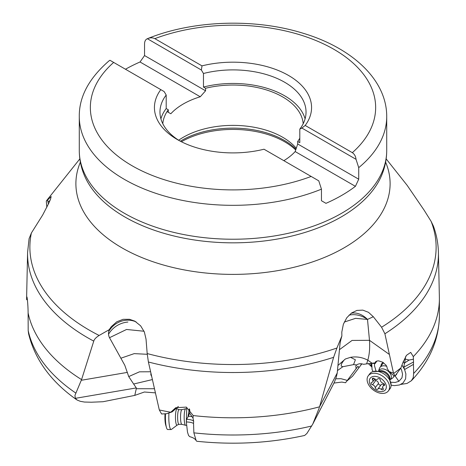 <?xml version="1.0" encoding="UTF-8"?>
<svg xmlns="http://www.w3.org/2000/svg" width="466" height="466" viewBox="0 0 466 466"><rect width="100%" height="100%" fill="white"/><g stroke="black" fill="none" stroke-linecap="round" stroke-linejoin="round"><path stroke-width="0.7" d="M333.953 383.069L341.834 382.073L345.551 382.743L357.993 366.194L345.551 382.743M154.328 388.737L136.282 388.72L134.773 395.395L144.39 392.011L155.236 392.855M346.786 381.112L352.512 376.248L360.672 365.408L361.43 363.771M337.646 370.447L342.871 366.707L353.531 364.622L356.735 364.936L355.826 366.043L356.071 368.728M353.531 364.622L355.383 359.793L350.543 357.329L345.37 358.989L343.757 360.451L341.625 363.631L341.164 365.128L341.386 366.212L342.86 366.719M351.213 313.228A22.135 16.747 -115 0 1 367.499 319.431L373.313 316.723L381.572 327.231L384.899 333.773A205.43 118.603 180 0 0 438.413 252.456L439.368 297.174A206.386 119.156 180 0 1 439.386 298.642A206.386 119.156 180 0 1 413.307 356.618L410.715 352.395L406.463 355.337L402.909 362.577L400.9 367.936A206.386 119.156 180 0 1 393.566 373.505L389.39 354.463L369.486 340.314C370.01 347.863 369.451 354.48 367.802 360.171C362.228 357.271 356.473 356.327 350.543 357.329M356.735 364.936C358.5 363.591 360.783 363.387 363.573 364.313L366.631 363.864L367.802 360.171L372.124 363.241L366.631 363.864M345.37 358.989L338.299 365.169M150.565 371.763L139.474 371.821L128.727 376.58L124.777 365.239L109.504 337.71A18.984 13.176 2.6 0 1 108.543 334.268A18.984 13.176 2.6 0 1 108.712 331.559L109.207 329.695L111.258 326.683L116.78 321.785L123.071 319.332L129.443 319.286L134.796 321.126L140.627 325.827L144.349 331.973L146.027 339.097L147.186 353.554L148.404 362L159.302 409.94A206.386 119.156 180 0 0 170.742 412.247L175.729 407.721L186.272 407.103L193.215 415.561A206.386 119.156 180 0 0 319.565 406.812L337.238 372.963L336.353 376.965L334.367 382.266L312.773 424.083L306.867 433.502L304.636 435.465C269.54 443.172 233.588 445.106 196.78 441.267L196.157 440.632C195.254 438.873 193.11 437.557 189.732 436.677L188.544 435.43L187.489 432.104L186.33 421.94C190.006 422.114 192.411 422.639 193.547 423.512L193.873 432.844L196.157 440.632M337.238 372.963L339.93 344.659A18.984 3.134 -69.5 0 1 340.477 341.386A18.984 3.134 -69.5 0 1 341.228 338.293L341.875 335.951L336.924 348.026A203.124 117.269 180 0 1 147.186 353.554M344.263 322.058L355.57 318.342L367.499 319.431L369.486 340.314L352.046 340.436L339.417 349.704M319.338 407.628L312.773 424.083M193.215 415.561L193 418.066L193.652 421.247L193.547 423.512M81.567 379.598L93.759 341.124A205.43 118.603 180 0 1 87.742 337.786A205.43 118.603 180 0 1 87.672 337.751A205.43 118.603 180 0 1 27.587 252.456L26.632 297.174A206.386 119.156 180 0 0 26.614 298.642A206.386 119.156 180 0 0 26.62 299.562L26.76 298.024C26.853 293.312 28.106 304.548 28.106 312.931A206.386 119.156 180 0 0 81.567 379.598L74.944 395.389L75.311 398.343L77.146 400.055L80.35 401.331L84.439 402.047L91.423 402.216L103.038 401.727L134.773 395.395M48.429 203.968A18.984 2.179 71.8 0 1 47.957 201.807L47.614 200.001L46.344 201.015A203.124 117.269 180 0 1 48.458 198.266L46.297 201.062L46.827 207.254M371.885 367.062L368.396 363.666M371.781 365.583L369.858 364.925M371.746 363.34L372.066 369.573A10.957 7.27 37.1 0 1 372.252 369.94L373.045 371.542L381.87 371.408L383.495 372.002A8.202 5.441 37.1 0 1 387.514 374.914A8.202 5.441 -142.9 0 1 387.828 375.276L388.883 376.738L391.114 385.248A12.588 8.347 37.1 0 1 389.92 388.877L388.364 390.933A12.588 8.347 37.1 0 1 370.732 387.66A12.588 8.347 37.1 0 1 368.286 375.747A12.588 8.347 37.1 0 1 385.918 379.021A12.588 8.347 37.1 0 1 388.364 390.933M370.767 365.845L371.827 366.218M371.775 365.466L370.359 363.439M361.866 363.835L352.512 376.248M357.993 366.194L358.837 367.831M391.114 385.207L394.422 385.632L399.548 384.963L403.113 382.895L405.63 378.788L405.892 373.977L404.587 369.538L413.47 364.36L413.633 373.487A206.386 119.156 0 0 0 439.386 315.849C438.937 339.848 429.6 361.476 411.373 380.734L413.214 377.71L413.633 373.487M413.307 356.618L413.523 362.03L403.841 367.109L404.587 369.538M404.471 369.27L402.053 365.216M393.269 373.056L389.145 371.571L394.032 375.911L395.092 375.94L398.867 381.322L395.133 382.47L390.904 382.248M375.957 370.936L374.443 365.554L374.582 363.48M400.743 368.251L401.593 370.016L402.56 374.192L401.948 377.885L398.861 381.316M403.311 361.319L404.395 363.579L404.785 362.839L409.107 360.055L405.193 359.059L405.758 356.321M403.841 367.109L404.395 363.579M376.912 361.01L375.217 363.509L371.414 363.323M372.124 363.241L374.949 362.909L375.398 362.239L375.217 363.509M374.949 362.909L375.608 361.733L376.889 361.022L378.642 360.859L382.726 362.21L386.069 365.204L386.972 366.923L387.217 368.53L389.145 371.571M384.899 333.773L389.39 354.463M393.566 373.505L395.092 375.94L400.9 367.936M413.202 359.257L409.107 360.055M413.523 362.03L413.47 364.36M400.871 384.415L407.034 383.442L411.373 380.734M438.413 252.456C438.203 243.45 436.526 234.625 433.368 225.987L431.097 221.338A203.124 117.269 180 0 1 381.572 327.231M386.151 158.859L407.168 185.363L424.083 210.125L431.097 221.338M319.565 406.812L333.615 357.323L336.924 348.026M193 418.066L189.551 413.062L189.883 411.478L189.575 409.107M178.373 406.463L176.538 408.035L174.22 409.195M193.652 421.247C192.79 420.181 190.419 419.528 186.546 419.284L188.439 416.202L191.672 416.587M186.546 419.284L186.33 421.94M186.318 421.613L186.761 407.319M189.272 408.863L188.008 416.598M136.282 388.72L136.305 387.922L133.637 384.019L152.3 379.598M150.897 373.278L150.844 374.728L151.566 376.295M147.25 354.288L134.214 353.63L120.816 358.232M128.727 376.58L133.637 384.019M28.106 312.931L28.187 330.522L28.554 333.58C34.851 359.519 50.881 381.567 76.64 399.729M27.174 298.118L26.76 298.024L26.935 297.04M93.759 341.124C94.243 339.312 96.037 337.425 99.13 335.462L109.207 329.695M47.614 200.001L51.173 196.524L50.497 199.291L48.749 203.281L42.709 214.966L31.391 232.988L29.084 238.668L27.587 252.456M47.957 201.807A22.135 8.056 126.5 0 1 49.914 200.683M373.313 316.723L368.501 312.319L362.81 310.123L356.956 310.414L351.504 313.012L346.82 317.695L343.372 324.237L341.799 332.112L341.875 335.951M159.302 409.94L161.591 413.983L166.863 413.697L170.742 412.247M176.538 408.035L172.146 411.88L170.142 412.567M189.551 413.062L188.439 416.202M144.041 331.244L126.548 329.468L109.504 337.71M108.712 331.559A22.135 21.209 117.9 0 1 136.078 321.872M321.453 189.161L318.761 180.831L264.012 149.219A78.568 45.359 0 0 1 177.441 139.619A78.568 45.359 0 0 1 160.811 89.635L109.97 60.289L109.056 60.842C88.954 78.276 79.034 96.858 79.284 116.576A153.716 88.75 0 0 0 124.218 179.282A153.716 88.75 0 0 0 124.306 179.334A153.716 88.75 0 0 0 321.453 189.161L321.453 200.724L325.973 203.333A153.716 88.75 180 0 0 355.412 186.336L358.721 179.212L358.721 167.644L356.03 159.314C355.715 156.366 354.486 154.153 352.337 152.667L305.189 125.447A78.568 45.359 0 0 0 288.559 75.469A78.568 45.359 0 0 0 201.988 65.863L201.376 70.028L203.467 73.494L203.467 87.049L205.57 88.26A70.273 40.571 0 0 1 282.687 96.928A70.273 40.571 0 0 1 303.191 123.711M160.91 118.836A73.034 42.167 180 0 1 166.199 108.561L166.199 95.012A73.034 42.167 0 0 0 159.966 112.061A73.034 42.167 0 0 0 179.468 140.749M160.811 89.635L164.108 91.54L166.199 95.012M201.988 65.863L154.846 38.643C152.504 37.525 149.97 37.571 147.239 38.771C145.485 39.587 144.588 41.328 144.547 43.996L144.547 55.559L140.027 61.984L200.264 96.765A70.273 40.571 0 0 0 170.824 113.762L168.302 112.306L168.302 109.778L166.199 108.561M125.476 69.236A153.716 88.75 180 0 1 140.027 61.984M170.824 113.762L167.061 111.59M296.306 148.334A70.273 40.571 0 0 0 282.687 137.26A70.273 40.571 0 0 0 178.653 140.231M168.302 109.778A70.273 40.571 0 0 0 162.809 123.711M200.264 96.765L205.57 90.788L205.57 88.26M355.412 186.336L295.176 151.561L297.698 143.977L297.698 141.448A70.273 40.571 0 0 0 299.801 138.204M297.698 141.448L299.801 142.666L299.801 129.111A73.034 42.167 0 0 0 306.034 112.061A73.034 42.167 0 0 0 284.644 82.243A73.034 42.167 0 0 0 203.467 73.494M203.467 87.049A73.034 42.167 180 0 1 284.644 95.798A73.034 42.167 180 0 1 305.09 118.836M299.801 129.111L301.892 128.057L305.189 125.447M358.721 167.644A153.716 88.75 0 0 0 386.716 116.576C386.879 79.686 351.842 47.683 302.58 33.086C254.133 18.081 192.446 20.271 147.378 38.713L201.376 70.028M144.547 55.559L205.57 90.788M301.892 128.057L356.03 159.314M297.698 143.977L358.721 179.212M283.841 160.665A70.273 40.571 0 0 0 295.176 151.561M26.62 299.562L26.614 298.642M405.193 359.059L404.785 362.839M361.861 363.83L360.672 365.408M395.139 375.893L396.717 374.262M382.65 362.164L382.924 362.525L381.421 363.952L380.757 366.369M378.648 370.767L379.382 368.53A8.301 5.505 37.1 0 1 379.953 367.435A8.301 5.505 37.1 0 1 386.728 366.328M393.904 375.794A8.301 5.505 37.1 0 1 393.188 377.448A8.301 5.505 37.1 0 1 392.29 378.293L390.339 379.609M378.578 370.854L378.975 370.33A7.334 4.864 37.1 0 1 389.244 372.235A7.334 4.864 37.1 0 1 390.671 379.173L390.275 379.697M368.286 375.747L369.841 373.691A12.588 8.347 37.1 0 1 373.126 371.524A12.588 8.347 37.1 0 1 387.479 376.959A12.588 8.347 37.1 0 1 391.114 385.248M372.066 387.281A9.547 6.332 37.1 0 1 371.548 377.076A9.547 6.332 37.1 0 1 383.588 380.722A9.547 6.332 37.1 0 1 384.101 390.922A9.547 6.332 37.1 0 1 372.066 387.281M377.81 378.899A2.813 1.87 37.1 0 1 377.804 378.91A2.813 1.87 37.1 0 1 374.338 378.631A1.549 1.025 -142.9 0 0 372.433 378.479A1.549 1.025 -142.9 0 0 372.52 379.668A2.813 1.87 37.1 0 1 372.678 381.829A2.813 1.87 37.1 0 1 371.728 382.359A1.549 1.025 -142.9 0 0 371.204 382.656A1.549 1.025 -142.9 0 0 371.291 383.838A1.549 1.025 -142.9 0 0 372.538 384.77A2.813 1.87 37.1 0 1 374.408 385.947A2.813 1.87 37.1 0 1 375.217 387.729A1.549 1.025 -142.9 0 0 376.295 389.197A1.549 1.025 -142.9 0 0 377.839 389.11A2.813 1.87 37.1 0 1 377.85 389.087A2.813 1.87 37.1 0 1 381.316 389.366A1.549 1.025 -142.9 0 0 383.221 389.524A1.549 1.025 -142.9 0 0 383.134 388.335A2.813 1.87 37.1 0 1 382.97 386.174A2.813 1.87 37.1 0 1 383.926 385.644A1.549 1.025 -142.9 0 0 384.45 385.347A1.549 1.025 -142.9 0 0 384.147 383.879A1.549 1.025 -142.9 0 0 383.116 383.233A2.813 1.87 37.1 0 1 380.437 380.273A1.549 1.025 -142.9 0 0 379.988 379.295A1.549 1.025 -142.9 0 0 377.815 378.893A1.549 1.025 -142.9 0 0 377.81 378.899L377.81 378.899M384.066 384.73A2.813 1.87 -142.9 0 0 381.101 384.794A2.813 1.87 -142.9 0 0 381.089 384.811L377.862 389.075M381.072 384.829A1.549 1.025 37.1 0 1 379.534 384.893A1.549 1.025 37.1 0 1 378.468 383.436A2.813 1.87 -142.9 0 0 377.652 381.654A2.813 1.87 -142.9 0 0 375.782 380.477A1.549 1.025 37.1 0 1 374.483 379.446M186.621 408.729L185.753 408.723A8.301 1.555 90.3 0 0 185.684 408.734A8.301 1.555 90.3 0 0 184.192 415.637A8.301 1.555 90.3 0 0 185.608 425.312A8.301 1.555 90.3 0 0 185.678 425.324L186.546 425.33M181.95 409.678A7.334 1.375 90.3 0 0 181.88 409.684A7.334 1.375 90.3 0 0 180.563 415.777A7.334 1.375 90.3 0 0 181.816 424.328A7.334 1.375 90.3 0 0 181.88 424.34M168.942 413.092A12.588 2.359 90.3 0 0 168.855 414.851A12.588 2.359 90.3 0 0 171.109 429.547A12.588 2.359 90.3 0 0 171.331 429.495L177.284 425.021A8.202 1.538 -89.7 0 1 175.496 415.614A8.202 1.538 90.3 0 1 177.354 408.956L179.02 409.661A7.334 1.375 90.3 0 0 177.639 415.765A7.334 1.375 -89.7 0 0 178.956 424.328L181.845 424.34M165.506 413.919A12.588 2.359 90.3 0 0 165.465 414.833A12.588 2.359 90.3 0 0 166.496 427.66A12.588 2.359 90.3 0 0 167.725 429.53L171.109 429.547M165.011 413.971A9.547 1.788 90.3 0 0 164.941 415.34A9.547 1.788 90.3 0 0 165.721 425.062L166.496 427.66M347.31 380.402L340.949 378.689L335.788 378.823M193.873 432.844A206.386 119.156 0 0 0 311.766 425.988M333.615 357.323A205.43 118.603 180 0 1 148.404 362M75.311 398.343L136.305 387.922M127.399 372.392L81.399 380.256M28.187 330.522A206.386 119.156 0 0 0 75.917 393.135M99.13 335.462A203.124 117.269 180 0 1 89.373 330.184A203.124 117.269 180 0 1 89.309 330.149A203.124 117.269 180 0 1 31.391 232.988M80.379 162.156A157.106 90.707 0 0 0 121.911 247.819A157.106 90.707 180 0 0 310.041 262.737A157.106 90.707 180 0 0 385.621 162.156M127.888 322.053A22.135 19.322 -31.3 0 0 108.543 334.268M79.284 150.483C79.302 158.539 80.81 166.385 83.81 174.022A152.965 88.313 0 0 0 124.841 216.97A152.965 88.313 0 0 0 275.476 239.361A152.965 88.313 0 0 0 382.19 174.022C385.19 166.385 386.698 158.539 386.716 150.483A153.716 88.75 0 0 1 291.827 232.476A153.716 88.75 0 0 1 124.306 213.236A153.716 88.75 0 0 1 79.284 150.483L79.284 116.576M311.154 176.439A142.648 82.36 180 0 1 132.053 165.733A142.648 82.36 180 0 1 113.663 62.421M154.846 38.643A142.648 82.36 180 0 1 333.872 49.303A142.648 82.36 180 0 1 352.337 152.667M296.003 149.213A72.62 41.928 0 0 0 284.353 140.417A72.62 41.928 0 0 0 180.325 141.198M295.735 150A73.034 42.167 0 0 0 284.644 141.775A73.034 42.167 0 0 0 181.402 141.751M367.499 319.431A22.135 17.784 38.5 0 0 349.022 315.132M375.386 362.321L375.922 361.47M379.336 370.913A7.334 4.864 37.1 0 1 387.898 374.012A7.334 4.864 -142.9 0 1 390.013 378.986M372.52 379.668L373.598 378.241M384.59 384.765L383.926 385.644M382.761 387.462L381.316 389.366M378.468 383.436L375.217 387.729M375.782 380.477L372.538 384.77M439.386 298.642L439.386 315.849M79.849 158.859L48.458 198.266M170.579 412.218L172.408 411.094M386.716 116.576L386.716 150.483M27.389 299.865L26.614 299.661M379.953 367.435L383.518 362.717M393.188 377.448L394.358 375.905M384.421 384.264L382.97 386.174M381.101 384.794L377.85 389.087M374.839 378.975L372.678 381.829M181.816 424.328L185.608 425.312M181.88 409.684L185.684 408.734M179.02 409.661L181.915 409.678M176.509 408.065L177.354 408.956M177.284 425.021L178.956 424.328"/></g></svg>
